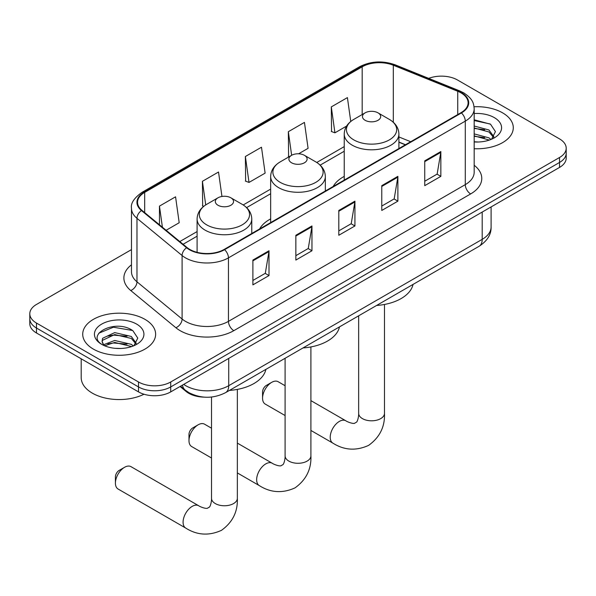 <?xml version="1.0" encoding="UTF-8"?>
<svg xmlns="http://www.w3.org/2000/svg" width="596" height="596" viewBox="0 0 596 596"><rect width="100%" height="100%" fill="white"/><g stroke="black" fill="none" stroke-linecap="round" stroke-linejoin="round"><path stroke-width="0.89" d="M270.659 218.888A40.252 23.237 0 0 0 259.61 228.961M344.227 176.409A40.252 23.237 0 0 0 333.179 186.488M405.34 144.828L398.91 142.228M204.1 397.13A22.782 13.157 180 0 1 186.175 391.527L180.074 386.499M131.478 249.612L36.475 304.459A22.782 13.157 0 0 0 29.8 313.764L29.8 323.688A22.782 13.157 0 0 0 36.475 332.985L138.503 391.892A22.782 13.157 0 0 0 170.724 391.892L559.525 167.424A22.782 13.157 0 0 0 566.2 158.119L566.2 153.165A22.782 13.157 0 0 1 559.525 162.462A22.782 13.157 0 0 0 566.2 153.165L566.2 148.203A22.782 13.157 0 0 0 559.525 138.898L457.497 79.991A22.782 13.157 0 0 0 428.688 78.374M29.8 313.764A22.782 13.157 0 0 0 36.475 323.062L138.503 381.976A22.782 13.157 0 0 0 170.724 381.976L170.724 386.931L559.525 162.462L170.724 386.931A22.782 13.157 0 0 1 138.503 386.931A22.782 13.157 0 0 0 170.724 386.931L170.724 391.892M36.475 323.062L36.475 328.024L138.503 386.931L36.475 328.024A22.782 13.157 0 0 1 29.8 318.726A22.782 13.157 0 0 0 36.475 328.024L36.475 332.985M502.607 112.853A36.453 21.046 0 0 0 474.051 106.751A36.453 21.046 0 0 1 502.607 112.853A36.453 21.046 0 0 1 513.283 127.738A36.453 21.046 0 0 0 502.607 112.853M144.947 319.344A36.453 21.046 0 0 0 105.224 314.785A36.453 21.046 0 0 0 82.717 334.229A36.453 21.046 0 0 0 93.393 349.107A36.453 21.046 0 0 0 133.124 353.674A36.453 21.046 0 0 0 155.631 334.229A36.453 21.046 0 0 0 144.947 319.344A36.453 21.046 0 0 0 105.224 314.785A36.453 21.046 0 0 0 82.717 334.229A36.453 21.046 0 0 0 93.393 349.107A36.453 21.046 0 0 0 133.124 353.674A36.453 21.046 0 0 0 155.631 334.229A36.453 21.046 0 0 0 144.947 319.344M460.984 92.857A24.302 14.028 180 0 1 468.106 102.78A24.302 14.028 180 0 1 460.984 112.696L224.163 249.426A24.302 14.028 180 0 1 187.07 247.556L141.952 210.358A24.302 14.028 180 0 1 137.557 202.305A24.302 14.028 180 0 1 144.672 192.389L362.182 66.812A24.302 14.028 180 0 1 393.308 65.24L457.743 91.285A24.302 14.028 180 0 1 460.984 92.857M461.416 92.611A24.913 14.379 0 0 0 458.086 90.994L393.651 64.949A24.913 14.379 0 0 0 361.75 66.558L144.247 192.135A24.913 14.379 0 0 0 141.453 210.559L186.57 247.757A24.913 14.379 0 0 0 224.588 249.679L461.416 112.949A24.913 14.379 0 0 0 461.416 92.611M252.89 260.065L252.89 284.866L269.005 275.568L269.005 250.76L252.89 260.065M252.89 280.47L265.302 273.303L268.938 251.587A6.079 3.509 -120 0 0 269.005 250.76M265.19 273.363L269.005 275.568M295.854 235.264L295.854 260.065L311.961 250.76L311.961 225.959L295.854 235.264M295.854 255.662L308.259 248.502L311.894 226.785A6.079 3.509 -120 0 0 311.961 225.959M308.154 248.562L311.961 250.76M424.739 160.853L424.739 185.654L440.846 176.356L440.846 151.548L424.739 160.853M424.739 181.251L437.144 174.092L440.779 152.375A6.079 3.509 -120 0 0 440.846 151.548M437.032 174.151L440.846 176.356M381.775 185.654L381.775 210.455L397.882 201.157L397.882 176.349L381.775 185.654M381.775 206.06L394.18 198.893L397.823 177.176A6.079 3.509 -120 0 0 397.882 176.349M394.075 198.952L397.882 201.157M338.811 210.455L338.811 235.264L354.925 225.959L354.925 201.157L338.811 210.455M338.811 230.861L351.223 223.694L354.858 201.977A6.079 3.509 -120 0 0 354.925 201.157M351.111 223.761L354.925 225.959M474.178 148.732A36.453 21.046 0 0 0 513.283 127.738A36.453 21.046 0 0 1 474.178 148.732M170.724 381.976L559.525 157.5A22.782 13.157 0 0 0 566.2 148.203M166.12 230.28L179.195 222.733L175.559 196.814L159.452 206.119L159.452 224.781M298.589 153.798L308.08 148.322L304.444 122.404L288.337 131.709L288.591 156.361M350.753 121.472L347.408 97.602L331.294 106.9L331.555 131.56M221.95 196.464L218.523 172.013L202.409 181.311L202.67 205.97M245.373 156.51L249.009 182.428L265.123 173.123L261.48 147.212L245.373 156.51L245.634 181.162M249.009 182.428L245.373 181.065M289.306 156.629L288.337 156.264M288.337 131.709L291.645 155.28M331.294 106.9L334.93 132.819L346.581 126.091M334.93 132.819L331.294 131.463M203.705 206.35L202.409 205.873M202.409 181.311L205.724 204.912M159.452 206.119L162.41 227.225M474.178 141.766L478.432 142.004M474.178 133.891L488.966 137.862L490.97 139.471M474.178 135.858L489.323 140.075M474.178 126.017L488.966 129.988L493.89 136.797M474.178 127.984L488.966 131.954L493.503 137.311M474.178 141.952A24.756 14.297 0 0 0 494.33 137.847A24.756 14.297 0 0 0 494.33 117.628A24.756 14.297 0 0 0 474.178 113.523M491.558 139.226L495.432 131.612L490.53 124.221L474.178 119.789M474.178 120.556L490.195 123.998M474.178 128.431L484.712 129.786M474.178 136.305L484.712 137.661M262.56 398.158L262.56 391.959A5.319 3.069 -60 0 1 266.315 385.448L271.687 382.349A12.911 7.457 120 0 0 262.56 398.158A12.911 7.457 120 0 0 265.227 404.073L285.089 415.539M365.125 120.295A9.111 5.26 0 0 0 378.013 120.295A9.111 5.26 0 0 0 378.013 112.853L389.33 119.386A25.114 14.498 0 0 1 389.33 139.896A25.114 14.498 0 0 1 353.808 139.896A25.114 14.498 0 0 1 353.808 119.386C347.624 123.059 344.436 127.939 344.227 134.025A27.342 15.787 0 0 0 352.236 145.186A27.342 15.787 0 0 0 382.036 148.613A27.342 15.787 0 0 0 398.91 134.025C398.709 127.939 395.513 123.059 389.33 119.386L378.013 112.853A9.111 5.26 0 0 0 365.125 112.853A9.111 5.26 0 0 0 365.125 120.295M376.59 305.465A41.772 24.116 0 0 0 413.035 284.419M285.089 385.724L278.138 381.708A12.911 7.457 120 0 0 271.687 382.349L266.315 385.448M188.984 440.638L188.984 434.439A5.319 3.069 -60 0 1 192.746 427.928L198.118 424.821A12.911 7.457 120 0 0 198.118 424.829A12.911 7.457 120 0 0 188.984 440.638A12.911 7.457 120 0 0 191.659 446.546L211.52 458.011M291.556 162.775A9.111 5.26 0 0 0 304.444 162.775A9.111 5.26 0 0 0 304.444 155.333L315.761 161.866A25.114 14.498 0 0 1 315.761 182.369A25.114 14.498 0 0 1 280.239 182.369A25.114 14.498 0 0 1 280.239 161.866C274.056 165.539 270.86 170.419 270.659 176.505A27.342 15.787 0 0 0 278.667 187.666A27.342 15.787 0 0 0 308.46 191.085A27.342 15.787 0 0 0 325.341 176.505C325.14 170.419 321.944 165.539 315.761 161.866L304.444 155.333A9.111 5.26 0 0 0 291.556 155.333A9.111 5.26 0 0 0 291.556 162.775M303.021 347.937A41.772 24.116 0 0 0 339.467 326.899M211.52 428.196L204.57 424.188A12.911 7.457 120 0 0 198.118 424.821L192.746 427.928M115.415 483.11L115.415 476.912A5.319 3.069 -60 0 1 119.17 470.4L124.542 467.301A12.911 7.457 120 0 0 115.415 483.11A12.911 7.457 120 0 0 118.09 489.025L185.751 528.086A12.911 7.457 -60 0 1 183.777 517.745A12.911 7.457 -60 0 1 192.21 506.369A12.911 7.457 -60 0 1 198.662 505.728C199.384 506.369 204.331 508.612 207.177 508.366L209.546 507.002C211.178 504.656 211.714 499.247 211.52 498.308A12.911 7.457 180 0 0 215.298 503.575A12.911 7.457 180 0 0 233.558 503.575A12.911 7.457 180 0 0 237.342 498.308C237.893 511.666 232.596 522.349 221.444 530.343C208.95 535.998 197.053 535.245 185.751 528.086M217.987 205.248A9.111 5.26 0 0 0 230.875 205.248A9.111 5.26 0 0 0 230.875 197.805L242.192 204.339A25.114 14.498 0 0 1 242.192 224.848A25.114 14.498 0 0 1 206.67 224.848A25.114 14.498 0 0 1 206.67 204.339C200.487 208.011 197.291 212.891 197.09 218.978A27.342 15.787 0 0 0 205.099 230.138A27.342 15.787 0 0 0 234.891 233.558A27.342 15.787 0 0 0 251.773 218.978C251.564 212.891 248.376 208.011 242.192 204.339L230.875 197.805A9.111 5.26 0 0 0 217.987 197.805A9.111 5.26 0 0 0 217.987 205.248M229.453 390.41A41.772 24.116 0 0 0 265.898 369.371M198.662 505.728L131.001 466.661A12.911 7.457 120 0 0 124.542 467.301L119.17 470.4M81.198 358.807L81.198 377.633A37.973 21.925 0 0 0 92.32 393.137A37.973 21.925 0 0 0 143.986 394.232M115.058 348.325L120.779 348.489M103.674 344.689L114.73 340.472L131.314 344.346L133.318 345.963M104.695 345.747L114.73 342.439L131.671 346.567M103.853 345.457L102.072 341.292A17.165 9.909 0 0 0 104.844 345.881M102.072 341.292L102.594 338.29L114.73 332.598L131.314 336.472L136.238 343.289M102.117 341.538L102.594 340.264L114.73 334.565L131.314 338.446L135.851 343.795M133.906 345.717L137.78 338.103L132.878 330.705C115.505 318.219 84.639 334.676 102.46 344.764L102.549 344.816M136.678 324.12A24.756 14.297 0 0 0 101.67 324.12A24.756 14.297 0 0 0 101.67 344.332A24.756 14.297 0 0 0 136.678 344.332A24.756 14.297 0 0 0 136.678 324.12M98.839 333.194L113.382 327.226L132.543 330.482M107.921 336.092L113.382 335.101L127.06 336.271M107.921 343.966L113.382 342.976L127.06 344.145M186.175 390.849L186.175 391.527M183.724 384.39A30.381 17.537 0 0 0 185.766 385.694A30.381 17.537 0 0 0 228.722 385.694L482.194 239.354A30.381 17.537 0 0 0 491.097 226.949C491.313 234.489 487.305 240.94 479.05 246.304L225.579 392.645A15.191 8.769 60 0 0 228.722 385.694L228.722 358.412M482.194 212.072L482.194 239.354A15.191 8.769 60 0 1 479.05 246.304M182.495 385.105A15.191 10.162 129.5 0 0 185.14 390.045L180.528 386.238M559.525 167.424L559.525 157.5M138.503 391.892L138.503 381.976M474.178 165.278A37.973 21.925 180 0 1 470.654 193.931L233.826 330.661A7.592 4.388 60 0 1 228.454 321.363L465.282 184.633A30.381 17.537 0 0 0 474.178 172.229L474.178 108.733A30.381 17.537 180 0 1 465.282 121.13A7.592 4.388 -120 0 0 461.416 112.949M233.826 330.661A37.973 21.925 180 0 1 180.126 330.661A37.973 21.925 180 0 1 175.872 327.733L130.755 290.535A37.973 21.925 180 0 1 131.478 264.803M185.498 321.363A30.381 17.537 0 0 0 228.454 321.363L228.454 257.859A30.381 17.537 180 0 1 182.093 255.52L136.976 218.322A30.381 17.537 180 0 1 131.478 208.257L131.478 271.761A30.381 17.537 0 0 0 136.976 281.819L182.093 319.016A30.381 17.537 0 0 0 185.498 321.363M474.178 108.733C473.686 103.51 473.202 99.167 463.71 92.849L459.717 90.912A7.592 3.554 112 0 0 458.086 90.994M459.717 90.912L395.282 64.867C382.699 60.412 370.757 61.06 359.455 66.804A7.592 4.388 60 0 1 361.75 66.558M144.247 192.135A7.592 4.388 -120 0 0 141.952 192.381C134.07 198.051 130.576 203.34 131.478 208.257M141.453 210.559A7.592 5.081 129.5 0 0 136.976 218.322L136.976 281.819A7.592 5.081 -50.5 0 1 130.755 290.535M395.282 64.867A7.592 3.554 112 0 0 393.651 64.949M186.57 247.757A7.592 5.081 129.5 0 0 182.093 255.52L182.093 319.016A7.592 5.081 -50.5 0 1 175.872 327.733M224.588 249.679A7.592 4.388 60 0 1 228.454 257.859L465.282 121.13L465.282 184.633A7.592 4.388 60 0 0 470.654 193.931M144.672 192.389L144.672 212.601M457.743 91.285L457.743 114.574M393.308 65.24L393.308 122.254M410.711 141.721L398.91 136.953M362.182 66.812L362.182 114.559M344.227 146.623L316.767 162.477M270.659 189.096L243.198 204.957M197.09 231.576L179.798 241.559M338.811 211.245L354.858 201.977M381.775 186.436L397.823 177.176M424.739 161.635L440.779 152.375M295.854 236.046L311.894 226.785M252.89 260.847L268.938 251.587M384.48 304.459L384.48 413.356A12.911 7.457 180 0 1 380.702 418.623A12.911 7.457 180 0 1 362.442 418.623A12.911 7.457 180 0 1 358.658 413.356C358.859 414.295 358.323 419.703 356.684 422.05L354.322 423.413C351.476 423.659 346.522 421.417 345.807 420.776L310.911 400.631M384.48 413.356C385.031 426.714 379.734 437.397 368.589 445.391C356.095 451.045 344.197 450.293 332.896 443.141A12.911 7.457 -60 0 1 330.914 432.793A12.911 7.457 -60 0 1 339.348 421.417A12.911 7.457 -60 0 1 345.807 420.776M310.911 346.932L310.911 455.828A12.911 7.457 180 0 1 307.126 461.103A12.911 7.457 180 0 1 288.874 461.103A12.911 7.457 180 0 1 285.089 455.828C285.283 456.774 284.754 462.183 283.115 464.522L280.753 465.886C277.907 466.132 272.953 463.889 272.238 463.248L237.342 443.104M310.911 455.828C311.462 469.194 306.165 479.869 295.02 487.871C282.526 493.525 270.629 492.773 259.327 485.613A12.911 7.457 -60 0 1 257.345 475.265A12.911 7.457 -60 0 1 265.779 463.889A12.911 7.457 -60 0 1 272.238 463.248M225.579 392.645C213.353 398.791 201.135 398.791 188.91 392.645L185.14 390.045M491.097 226.949L491.097 206.931M359.455 66.804L141.952 192.381M344.227 151.25L320.171 165.137M270.659 193.722L246.602 207.617M197.09 236.195L183.091 244.278M405.503 144.731L398.91 142.064M332.896 443.141L310.911 430.446M398.91 148.538L398.91 134.025M344.227 180.104L344.227 134.025M365.125 112.853L353.808 119.386M358.658 315.813L358.658 413.356M259.327 485.613L237.342 472.919M325.341 191.011L325.341 176.505M270.659 222.584L270.659 176.505M291.556 155.333L280.239 161.866M285.089 358.293L285.089 455.828M237.342 389.404L237.342 498.308M251.773 233.49L251.773 218.978M197.09 252.324L197.09 218.978M217.987 197.805L206.67 204.339M211.52 397.033L211.52 498.308"/></g></svg>
